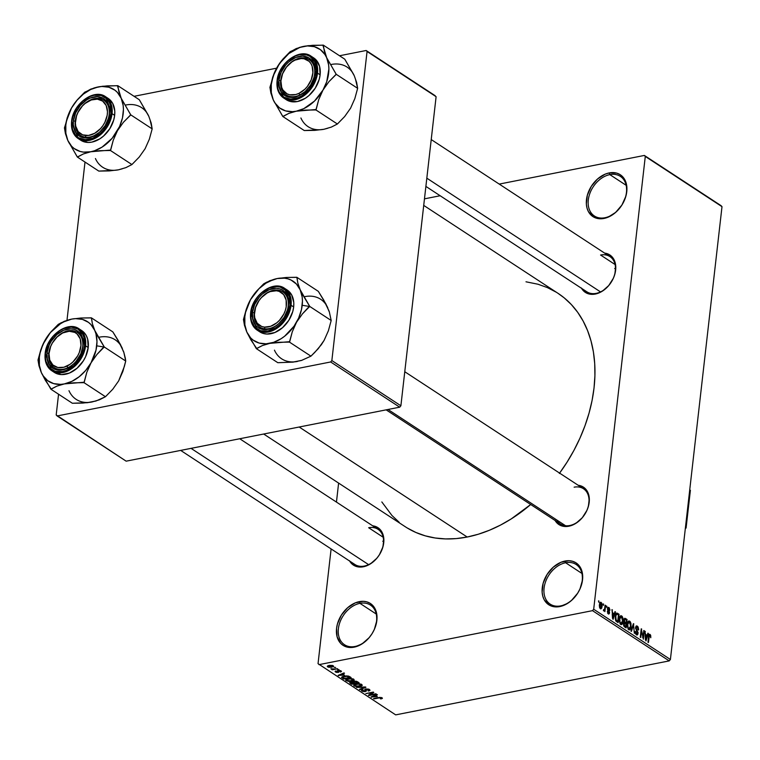 <?xml version="1.0" encoding="UTF-8"?>
<svg xmlns="http://www.w3.org/2000/svg" width="760" height="760" viewBox="0 0 760 760"><rect width="100%" height="100%" fill="white"/><g stroke="black" fill="none" stroke-linecap="round" stroke-linejoin="round"><path stroke-width="1.14" d="M355.024 646.475A23.683 16.986 -56.8 0 0 376.561 621.148A23.683 16.986 -56.8 0 0 359.936 603.345L359.299 601.644A24.994 17.927 123.2 0 1 376.856 620.436A24.994 17.927 123.2 0 1 354.113 647.168L355.024 646.475A23.683 16.986 123.2 0 1 344.508 644.727A23.683 16.986 123.2 0 1 340.024 622.003A23.683 16.986 123.2 0 1 359.936 603.345A23.683 16.986 123.2 0 1 370.452 605.093A23.683 16.986 123.2 0 1 374.937 627.817A23.683 16.986 123.2 0 1 355.024 646.475L354.113 647.168L350.236 647.51L343.358 645.544L340.632 643.311L337.108 636.794L336.566 628.387L337.459 623.865L341.401 615.068L347.672 607.696L355.328 602.861L363.185 601.312L366.814 601.863L370.053 603.278L372.79 605.501L376.314 612.028L376.856 620.436L374.328 629.451L372.02 633.745L369.123 637.697L362.026 643.919L354.113 647.168A24.994 17.927 123.2 0 1 336.566 628.387A24.994 17.927 123.2 0 1 359.299 601.644L359.936 603.345L376.257 614.042L359.936 603.345A23.683 16.986 -56.8 0 0 338.39 628.681A23.683 16.986 -56.8 0 0 355.024 646.475M560.7 605.881A23.683 16.986 -56.8 0 0 582.245 580.554A23.683 16.986 -56.8 0 0 565.611 562.751L564.984 561.051A24.994 17.927 123.2 0 1 582.54 579.842A24.994 17.927 123.2 0 1 559.797 606.575L560.7 605.881A23.683 16.986 123.2 0 1 550.183 604.133A23.683 16.986 123.2 0 1 545.699 581.419A23.683 16.986 123.2 0 1 565.611 562.751A23.683 16.986 123.2 0 1 576.137 564.509A23.683 16.986 123.2 0 1 580.611 587.223A23.683 16.986 123.2 0 1 560.7 605.881L559.797 606.575L555.921 606.917L549.043 604.95L544.198 599.764L542.792 596.201L542.127 592.154L543.144 583.271L547.086 574.475L553.356 567.102L561.003 562.267L568.869 560.718L572.498 561.269L575.738 562.685L578.474 564.908L581.998 571.434L582.54 579.842L580.013 588.857L577.704 593.161L571.425 600.533L567.701 603.326L559.797 606.575A24.994 17.927 123.2 0 1 542.25 587.793A24.994 17.927 123.2 0 1 564.984 561.051L565.611 562.751L581.942 573.448L565.611 562.751A23.683 16.986 -56.8 0 0 544.075 588.088A23.683 16.986 -56.8 0 0 560.7 605.881M604.922 217.749A23.683 16.986 -56.8 0 0 626.468 192.413A23.683 16.986 -56.8 0 0 609.833 174.619L609.207 172.919A24.994 17.927 123.2 0 1 626.762 191.71A24.994 17.927 123.2 0 1 604.019 218.443L604.922 217.749A23.683 16.986 123.2 0 1 594.406 216.001A23.683 16.986 123.2 0 1 589.922 193.277A23.683 16.986 123.2 0 1 609.833 174.619A23.683 16.986 123.2 0 1 620.359 176.368A23.683 16.986 123.2 0 1 624.834 199.091A23.683 16.986 123.2 0 1 604.922 217.749L604.019 218.443L600.144 218.785L593.265 216.818L588.42 211.631L587.014 208.069L586.35 204.022L587.366 195.139L591.308 186.343L597.578 178.961L605.226 174.135L609.207 172.919L616.721 173.128L619.961 174.543L622.697 176.776L626.221 183.302L626.762 191.71L625.869 196.222L621.927 205.019L615.647 212.401L608 217.227L604.019 218.443A24.994 17.927 123.2 0 1 586.473 199.661A24.994 17.927 123.2 0 1 609.207 172.919L609.833 174.619L626.164 185.307L609.833 174.619A23.683 16.986 -56.8 0 0 588.297 199.946A23.683 16.986 -56.8 0 0 604.922 217.749M556.709 519.944A21.052 15.095 -56.8 0 0 569.753 525.521L568.85 526.214L572.413 525.131L575.928 523.308L582.274 517.74L586.938 510.359L588.392 506.331L589.304 498.389L587.442 491.578L583.11 486.942L578.17 485.269A22.363 16.046 123.2 0 1 588.725 505.039A22.363 16.046 123.2 0 1 568.85 526.214L569.753 525.521A21.052 15.095 -56.8 0 0 588.905 503.006A21.052 15.095 -56.8 0 0 574.123 487.189A21.052 15.095 123.2 0 1 583.471 488.737A21.052 15.095 123.2 0 1 587.452 508.934A21.052 15.095 123.2 0 1 569.753 525.521A21.052 15.095 123.2 0 1 560.405 523.963L386.137 409.858M364.287 566.067L363.385 566.77L366.938 565.678L370.452 563.853L376.808 558.286L379.401 554.762L382.926 546.886L383.828 538.944L381.976 532.133L377.644 527.497L372.695 525.815A22.363 16.046 123.2 0 1 383.258 545.585A22.363 16.046 123.2 0 1 363.385 566.77L364.287 566.067A21.052 15.095 -56.8 0 0 383.43 543.552A21.052 15.095 -56.8 0 0 368.657 527.734A21.052 15.095 123.2 0 1 378.005 529.292A21.052 15.095 123.2 0 1 381.985 549.489A21.052 15.095 123.2 0 1 364.287 566.067A21.052 15.095 123.2 0 1 354.939 564.519L180.671 450.404M596.211 293.36L595.298 294.053L598.861 292.97L602.376 291.147L608.722 285.57L613.386 278.198L614.85 274.17L615.752 266.228L613.899 259.416L609.567 254.78L604.618 253.108A22.363 16.046 123.2 0 1 615.172 272.878A22.363 16.046 123.2 0 1 595.298 294.053L596.211 293.36A21.052 15.095 -56.8 0 0 615.353 270.845A21.052 15.095 -56.8 0 0 600.571 255.027A21.052 15.095 123.2 0 1 609.919 256.576A21.052 15.095 123.2 0 1 613.909 276.773A21.052 15.095 123.2 0 1 596.211 293.36A21.052 15.095 123.2 0 1 586.853 291.802L425.885 186.399M615.087 264.527L600.571 255.027L615.087 264.527M383.163 537.234L368.657 527.734L383.163 537.234M263.682 434.026L405.26 526.727A139.469 100.016 -56.8 0 0 467.191 537.025L299.183 427.015L467.191 537.025A139.469 100.016 -56.8 0 0 530.689 504.507L511.3 518.871L500.441 525.122L489.392 530.261L478.277 534.242L467.191 537.025L456.247 538.593L445.55 538.916L435.195 537.994L425.286 535.847L415.929 532.484L407.198 527.953M318.041 663.66L331.113 548.919L318.041 663.66L395.675 714.875L669.208 660.896L592.496 610.66L318.962 664.649L592.496 610.66L593.693 609.254L645.288 156.436L722 206.663L670.406 659.49L593.693 609.254L645.288 156.436L644.366 155.439L499.215 184.091L644.366 155.439L721.078 205.675L644.366 155.439L722 206.663L721.078 205.675L722 206.663L670.406 659.49L593.693 609.254L592.496 610.66L669.208 660.896L670.406 659.49L669.208 660.896L395.675 714.875L318.041 663.66M336.452 502.084L338.608 483.084L336.452 502.084M601.103 602.404L599.383 604.741L600.39 608.722L602.11 606.452L601.559 606.565L602.11 606.452L600.932 602.309L599.878 602.803L599.336 605.274L599.573 607.506L600.732 608.874L601.758 608.038L602.177 605.359L601.711 603.126L601.103 602.404L599.991 602.623L600.514 602.253M605.102 605.14L604.514 609.491L603.63 609.558L603.383 610.337L603.934 611.021L604.523 610.27L604.894 611.562L605.596 605.464L605.102 605.14L604.514 609.491L603.63 609.558L603.383 610.337L603.811 610.964L604.523 610.27L604.894 611.562L605.596 605.464L605.102 605.14M608.95 607.544L607.544 608.741L609.045 612.655L607.611 613.13L608.332 612.987L607.316 611.392L608.247 613.871L609.548 612.855L608.95 612.968L609.548 612.855L608.551 610.194L607.734 610.356L608.551 610.194L607.544 609.653L608.114 609.539L607.515 609.007L608.817 608.389L609.909 610.28L608.95 607.544L608.01 607.534L607.515 609.102L609.017 612.826L608.209 612.892L607.316 611.392L608.475 613.994L609.396 613.491L609.539 612.085L608.076 608.712L608.817 608.389L609.415 610.071L609.919 609.881L609.188 607.725L607.819 607.762L608.95 607.544L608.313 607.364M617.623 613.339L616.692 613.073L615.97 613.767L615.211 618.25L615.818 620.872L618.098 622.658L619.048 614.279L617.623 613.339L616.037 613.653L617.623 613.339L616.711 613.073L615.286 616.369L615.97 621.1L618.098 622.658L619.048 614.279L617.623 613.339M625.556 618.535L623.789 620.027L624.226 622.516L623.494 623.931L624.596 626.914L626.116 627.912L627.076 619.524L625.832 619.77L627.076 619.524L624.777 618.25L623.789 620.027L624.226 622.516L623.533 623.684L623.684 625.717L626.116 627.912L627.076 619.524L625.556 618.535L624.112 618.82L625.556 618.535L624.701 618.26M633.394 623.665L630.904 631.047L631.417 631.38L633.555 624.825L634.362 633.308L633.394 623.665L630.904 631.047L631.417 631.38L633.555 624.825L634.362 633.308L633.394 623.665M643.806 630.486L643.045 637.193L641.231 628.795L640.271 637.184L640.765 637.497L641.525 630.781L643.34 639.188L644.299 630.809L643.806 630.486L643.045 637.193L641.231 628.795L640.271 637.184L640.765 637.497L641.525 630.781L643.34 639.188L644.299 630.809L643.806 630.486M650.019 634.438L649.068 634.619L650.019 634.438L648.593 636.51L647.947 642.209L648.432 642.523L649.087 636.766L648.556 636.87L649.287 635.692L648.698 635.806L649.885 635.398L650.778 637.744L650.436 634.856L649.562 634.286L648.973 634.79L647.947 642.209L648.432 642.523L649.392 635.483L650.123 635.673L650.778 637.744L650.712 635.531L650.114 635.645L650.712 635.531L649.477 634.296M647.9 633.165L647.197 635.389L645.506 634.286L644.86 631.17L645.971 640.917L648.413 633.498L647.9 633.165L647.197 635.389L645.506 634.286L644.86 631.17L645.971 640.917L648.413 633.498L647.9 633.165M637.327 626.126L635.521 627.561L637.592 633.051L635.692 633.954L636.528 633.792L635.75 631.522L635.227 631.626L635.75 631.522L636.433 634.781L638.086 633.394L637.488 633.507L638.086 633.394L637.051 630.239L636.3 630.392L637.051 630.239L636.015 627.864L635.493 627.959L637.165 627.076L638.619 630.011L637.327 626.126L636.139 626.069L635.493 628.188L637.545 632.092L637.478 633.555L636.329 633.64L635.75 631.522L635.227 631.56L635.616 633.811L636.718 634.933L637.735 634.543L638.096 632.519L636.139 628.938L636.101 627.447L637.288 627.161L638.115 629.803L638.656 629.461L638.106 626.971L637.327 626.126L635.864 626.411L637.327 626.126L636.49 625.889M628.681 629.707C630.106 630.04 630.904 628.976 631.066 626.534L630.524 626.639L631.066 626.534L630.914 623.342L630.268 621.718L628.814 620.92L627.808 622.022L627.266 626.563L628.805 629.783L630.031 629.584L630.828 627.95L631 623.741L629.66 621.11L628.121 621.471L627.294 624.169L628.681 629.707L629.451 629.907M620.663 624.454C622.088 624.786 622.886 623.722 623.048 621.281L622.506 621.385L623.048 621.281L622.896 618.089L622.25 616.464L620.797 615.676L619.789 616.769L619.248 621.309L620.778 624.53L622.003 624.34L622.801 622.706L622.953 618.355L621.642 615.856L620.103 616.217L619.276 618.915L620.663 624.454L621.433 624.653M614.982 611.61L614.279 613.842L612.588 612.731L611.942 609.615L613.054 619.362L615.495 611.942L614.982 611.61L614.279 613.842L612.588 612.731L611.942 609.615L613.054 619.362L615.495 611.942L614.982 611.61M606.499 606.053L606.85 607.572L606.499 606.053M603.155 603.867L603.506 605.378L603.155 603.867M598.547 600.846L598.899 602.366L598.547 600.846M334.134 667.356L335.683 667.47L334.134 667.356M334.352 668.981L337.639 668.743L332.243 669.807L331.749 669.494L332.614 669.322L330.894 668.857L334.352 668.981L330.904 668.771L332.614 669.322L331.749 669.494L332.243 669.807L337.639 668.743L334.352 668.981M337.488 669.55L339.036 669.655L337.488 669.55M338.152 670.491L340.49 670.624L341.487 671.441L340.537 672.039L339.948 671.736L340.271 671.042L338.779 670.776L338.684 672.267L336.366 672.4L335.226 671.279L335.92 670.985L336.262 671.869L337.554 672.153L337.288 670.899L338.152 670.491L337.554 672.153L336.262 671.869L335.92 670.985L335.512 672.03L338.152 672.448L338.779 670.776L340.271 671.042L339.948 671.736L340.537 672.039L341.078 670.918L338.152 670.491M344.394 675.061L338.124 675.383L343.985 672.904L344.498 673.236L342.703 673.949L344.394 675.061L342.703 673.949L344.498 673.236L343.985 672.904L338.124 675.383L344.394 675.061M353.78 679.231L354.226 680.114L353.162 680.865L348.631 681.425L345.791 680.409L346.474 679.221L350.398 678.509L353.78 679.231L351.243 678.538L348.089 678.746C345.952 679.098 345.306 679.763 346.161 680.732L351.947 681.197L354.017 680.38L353.78 679.231L354.017 680.38M361.798 684.484L362.244 685.368L361.18 686.119L356.649 686.669L353.97 685.824L353.733 685.083L354.492 684.475L358.834 683.762L361.798 684.484L359.262 683.791L356.117 684C353.97 684.351 353.324 685.007 354.179 685.986L359.974 686.451L362.035 685.625L361.798 684.484L362.035 685.625M381.263 697.965L380.304 698.658L380.893 698.953L382.394 698.411L382.147 697.813L382.394 698.411L380.893 698.953L380.304 698.658L381.397 698.088L380.323 697.727L373.53 698.573L379.876 697.385L382.147 697.813L378.565 697.575L374.015 698.886L380.171 697.727L381.425 698.183L381.501 697.519M377.312 696.606L371.041 696.939L376.903 694.459L377.416 694.792L375.62 695.505L377.312 696.606L375.62 695.505L377.416 694.792L376.903 694.459L371.041 696.939L377.312 696.606M369.92 694.944L376.342 694.089L368.923 695.552L368.401 695.21L372.295 692.692L365.854 693.547L373.274 692.084L373.796 692.426L369.92 694.944L373.796 692.426L373.274 692.084L365.854 693.547L372.295 692.692L368.401 695.21L368.923 695.552L375.858 693.766L369.92 694.944L370.006 694.174L369.92 694.944M368.543 689.643L367.983 690.745L368.562 691.049L369.455 689.5L365.778 688.921L368.714 689.13L369.92 690.431L368.562 691.049L367.983 690.745L368.894 690.298L368.657 689.719L366.139 689.272L365.693 689.7L366.358 691.068L364.486 691.667L362.244 691.239L361.484 690.213L362.672 689.653L363.261 689.957L362.434 690.403L362.872 690.935L365.256 691.144L364.733 689.491L365.778 688.921L364.752 689.757L365.493 690.992L362.776 690.878L363.261 689.957L362.672 689.653L361.931 691.058L365.351 691.562L366.282 689.244L368.933 690.184L369.037 689.263M356.488 687.41L365.921 687.268L359.945 689.672L359.442 689.348L364.838 687.297L356.488 687.41L364.838 687.297L359.442 689.348L359.945 689.672L365.921 687.268L365.446 686.954L356.488 687.41M353.941 681.274L356.668 681.359L359.119 682.812L351.699 684.275L349.695 682.537L353.941 681.274L352.792 682.072L350.702 682.033L350.18 683.278L351.699 684.275L359.119 682.812L357.608 681.825L353.941 681.274M344.071 676.153L348.108 676.001L351.101 677.559L343.681 679.022L341.601 677.331L344.071 676.153L341.677 677.597L343.681 679.022L351.101 677.559L349.666 676.619L344.071 676.153M329.023 665.456L332.31 665.408L333.602 666.368L331.559 667.27L328.558 667.251L327.275 666.415L328.159 665.674L329.023 665.456L327.645 666.881L331.806 667.223L333.241 665.779L329.023 665.456M440.154 195.748L424.469 198.844L440.154 195.748M367.061 51.49L436.107 96.701L400.89 405.773L331.854 360.563L367.061 51.49L366.139 50.502L339.54 55.755L366.139 50.502L435.185 95.712L366.139 50.502L367.061 51.49L331.854 360.563L330.657 361.969L57.123 415.957L126.16 461.168L399.693 407.18L330.657 361.969L331.854 360.563L400.89 405.773L436.107 96.701L367.061 51.49M56.192 414.969L58.558 394.231L56.192 414.969L57.123 415.957L330.657 361.969L399.693 407.18L400.89 405.773L399.693 407.18L126.16 461.168L56.192 414.969M66.984 320.312L85.006 162.06L66.984 320.312M276.592 68.181L134.064 96.311L276.592 68.181M559.607 473.119A139.469 100.016 -56.8 0 0 558.068 293.36L423.719 205.399M581.552 288.334A22.363 16.046 123.2 0 0 595.298 294.053L591.831 294.358L585.684 292.6L581.343 287.964M349.638 561.042A22.363 16.046 123.2 0 0 363.385 566.77L356.659 566.58L351.32 563.322L349.429 560.671M555.104 520.495A22.363 16.046 123.2 0 0 568.85 526.214L565.383 526.519L559.227 524.761L554.895 520.125M525.986 281.798L538.033 284.24L547.399 287.603L556.13 292.144M557.992 293.322L564.139 297.815L571.358 304.57L577.714 312.341L583.139 321.052L587.594 330.628L591.024 340.964L593.408 351.956L594.709 363.517L594.918 375.526L594.044 387.866L592.087 400.416L589.067 413.07L585.01 425.685L579.956 438.149L573.952 450.347L567.064 462.156L559.36 473.461M399.18 522.272L391.97 515.517L381.834 501.951M382.394 698.411L382.147 697.813M371.621 696.692L371.555 697.281L371.621 696.692M375.677 694.972L375.62 695.505L375.677 694.972M376.276 696.673L372.029 696.929L374.974 695.276L376.276 696.673L376.352 695.989L376.276 696.673L374.917 695.78L372.029 696.929L376.276 696.673M369.008 694.82L368.923 695.552L369.008 694.82M370.006 690.222L369.455 689.5M366.405 690.935L366.282 689.244M365.408 691.068L365.351 691.562L365.408 691.068M362.064 689.833L361.931 691.058L362.064 689.833M361.427 690.384L361.931 691.058M362.776 690.878L363.261 689.957M365.218 690.394L365.37 689.025L365.493 690.992M365.512 690.84L365.721 688.94M360.002 689.13L359.945 689.672L360.002 689.13M354.341 684.551L354.179 685.986L354.341 684.551M353.685 685.244L354.179 685.986M355.043 685.805L355.11 684.788L354.873 685.672L356.639 686.308L361.285 685.254L360.933 684.656L359.49 686.128L355.043 685.805L355.176 684.228L355.11 684.788L356.63 683.905L360.933 684.656L360.99 684.105L361.294 685.197L361.399 684.266M351.776 683.591L351.699 684.275L351.776 683.591M350.312 682.138L350.18 683.278L350.312 682.138M349.657 682.66L350.18 683.278M351.224 683.231L352.079 683.781L354.293 683.344L352.079 683.781L351.224 683.231L351.358 681.957L352.792 682.423L352.877 681.692L353.381 682.746L353.533 681.378L353.381 682.746L354.293 683.344L354.369 682.66L354.293 683.344L351.31 682.328L350.664 682.708L351.224 683.231L351.31 682.328M354.198 682.547L355.158 683.173L357.76 682.66L355.158 683.173L354.198 682.547L354.483 681.197L356.174 681.245L356.725 681.986L356.791 681.406L357.76 682.66L357.846 681.976L357.76 682.66L354.625 681.558L353.704 681.986L354.198 682.547L354.435 681.596M346.322 679.297L346.161 680.732L346.322 679.297M345.667 679.981L346.161 680.732M347.026 680.561L347.092 679.535L346.93 680.494L349.239 681.093L353.276 679.886L352.916 679.402L351.471 680.875L347.026 680.561L347.149 678.975L347.092 679.535L348.602 678.651L352.916 679.402L352.972 678.851L353.276 679.943L353.381 679.012M343.757 678.338L343.681 679.022L343.757 678.338M342.484 676.59L342.313 678.129L342.484 676.59M341.734 677.056L341.677 677.597L341.734 677.056M342.646 677.483L344.062 678.538L349.742 677.407L348.935 676.239L348.868 676.837L346.598 675.887L344.594 676.058L342.646 677.483L346.56 676.248L349.742 677.407L349.819 676.723L349.742 677.407L344.062 678.538L342.646 677.483L342.722 676.505M342.674 677.226L342.76 676.486M338.703 675.136L338.637 675.725L338.703 675.136M342.76 673.417L342.703 673.949L342.76 673.417M343.358 675.117L339.112 675.374L342.057 673.721L343.358 675.117L343.434 674.433L343.358 675.117L342 674.234L339.112 675.374L343.358 675.117M341.487 671.441L341.078 670.918M340.689 670.7L340.537 672.039L340.689 670.7M340.271 671.042L339.948 671.736M338.476 670.434L338.409 670.975M338.152 672.448L338.409 670.957M335.616 671.08L335.512 672.03L335.616 671.08M335.103 671.479L335.512 672.03M336.262 671.869L336.499 671.289M338 670.519L337.839 671.963L338 670.519M337.697 670.605L337.592 671.536L337.697 670.605M337.278 670.938L337.592 671.536M333.611 666.32L333.241 665.779M327.769 665.827L327.645 666.881L327.769 665.827M327.275 666.349L327.645 666.881M328.434 666.739L331.312 666.9L328.329 666.663L329.612 665.351L332.51 665.456L332.68 666.254L331.312 666.9L332.538 666.482L332.756 665.542M360.933 684.656L358.178 684.123L355.11 684.788M352.916 679.402L350.16 678.87L347.092 679.535M332.452 665.922L330.248 665.656L328.206 666.406L328.291 665.627M649.287 635.692L649.885 635.398M647.748 633.631L648.413 633.498L647.748 633.631M644.879 631.598L645.364 631.503L644.879 631.598M645.952 635.635L647.197 635.389L645.952 635.635M646.922 636.262L645.42 639.92L645.126 635.464L646.922 636.262L645.781 639.844L645.553 635.379L646.922 636.262M643.758 630.914L644.299 630.809L643.758 630.914M640.994 630.885L641.525 630.781L640.994 630.885M641.174 629.251L641.753 629.137L641.174 629.251M642.57 637.288L643.045 637.193L642.57 637.288M636.586 626.905L637.165 627.076M636.433 634.781L637.174 634.989M635.835 634.192L636.528 633.792M633.251 624.102L633.869 623.979L633.251 624.102M632.966 624.938L633.555 624.825L632.966 624.938M632.567 626.126L633.184 626.003L632.567 626.126M629.66 621.11L628.121 621.471M630.582 626.202L628.786 628.729L627.95 628.89L628.786 628.729L627.275 626.639L627.779 624.511L627.247 624.615L629.556 622.088L630.582 626.202L629.679 628.748L628.111 627.836L627.779 624.511L628.852 621.984L630.287 623.086L630.582 626.202M629.394 628.871L628.786 628.729M627.741 622.193L629.556 622.088M626.021 624.112L625.736 626.611L624.511 626.857L625.736 626.611L623.922 626.25L624.891 626.059L623.998 624.112L623.475 624.216L624.587 623.247L626.021 624.112L625.736 626.611L624.102 625.223L624.359 623.295L623.58 623.447L626.021 624.112M626.468 620.188L626.135 623.124L623.922 622.744L625.176 622.497L624.283 620.341L623.76 620.445L624.919 619.286L626.468 620.188L626.135 623.124L624.435 621.68L624.786 619.305L623.884 619.486L625.053 619.305L626.468 620.188M621.642 615.856L620.103 616.217M622.563 620.948L620.768 623.475L619.932 623.637L620.768 623.475L619.257 621.385L619.761 619.257L619.229 619.362L621.538 616.835L622.563 620.948L621.651 623.494L620.093 622.582L619.789 618.982L620.834 616.731L622.26 617.832L622.563 620.948M620.084 623.875L620.768 623.475M619.713 616.939L621.538 616.835M617.813 614.517L619.048 614.279L617.813 614.517M618.45 614.935L617.718 621.357L616.493 621.604L617.718 621.357L615.553 620.293L616.179 620.169L615.781 616.702L615.248 616.806L616.208 614.774L615.543 614.906L617.576 614.356L618.45 614.935L617.718 621.357L615.989 619.789L615.809 616.436L616.208 614.774L617.576 614.356L618.45 614.935M614.831 612.075L615.495 611.942L614.831 612.075M611.961 610.042L612.446 609.947L611.961 610.042M613.044 614.08L614.279 613.842L613.044 614.08M614.004 614.707L612.503 618.364L612.218 613.909L614.004 614.707L612.864 618.298L612.645 613.823L614.004 614.707M608.047 608.903L608.817 608.389M608.247 613.871L608.855 614.042M609.045 612.655L608.332 612.987M606.452 606.48L606.983 606.375L606.452 606.48M605.055 605.568L605.596 605.464L605.055 605.568M603.45 610.48L604.523 610.27L603.45 610.48M603.811 610.964L604.523 610.27M604.514 609.491L603.962 609.9M603.098 604.285L603.639 604.181L603.098 604.285M600.39 608.722L600.98 608.874M601.616 606.138L599.783 608L600.495 607.857L599.878 604.998L599.346 605.102L600.998 603.269L601.568 606.499L600.846 607.933L599.953 606.955L600.637 603.202L601.54 604.181L601.616 606.138M599.63 603.402L600.998 603.269M598.5 601.274L599.032 601.169L598.5 601.274M616.208 614.774L617.576 614.356M599.849 608.133L600.495 607.857M147.126 113.202L139.308 99.74L117.828 85.671L139.308 99.74L148.808 116.318L151.183 123.053L152.171 128.877L149.359 139.175L145.112 148.722A35.596 25.526 -56.8 0 0 145.122 148.722L139.194 157.101L131.917 164.559L110.438 150.489L113.259 140.191L117.496 130.644L123.414 122.275L130.691 114.817L121.191 98.23L118.816 91.495L117.828 85.671L102.619 86.251L94.202 87.913L84.702 92.207L77.472 99.617L71.506 108.034L69.179 112.679L64.448 127.889L65.436 133.674L67.82 140.448A35.596 25.526 123.2 0 1 65.816 125.001L64.647 127.851A40.859 29.308 -56.8 0 0 64.609 128.24L65.436 133.674L67.82 140.448L77.32 157.025L98.8 171.095L77.32 157.025L83.362 153.947L90.811 151.753L99.987 150.67L110.438 150.489L131.917 164.559L125.875 167.637L118.427 169.832L109.26 170.914L98.8 171.095L114.712 170.297M109.164 114.484A21.052 15.095 -56.8 0 0 94.382 98.667A21.052 15.095 -56.8 0 0 75.24 121.182L73.416 120.887A22.363 16.046 123.2 0 1 93.755 96.966A22.363 16.046 123.2 0 1 109.459 113.772L109.164 114.484A21.052 15.095 123.2 0 1 98.087 133.294A21.052 15.095 123.2 0 1 80.674 135.441A21.052 15.095 123.2 0 1 75.24 121.182A21.052 15.095 123.2 0 1 86.317 102.372A21.052 15.095 123.2 0 1 103.73 100.225A21.052 15.095 123.2 0 1 109.164 114.484L108.661 117.819L105.136 125.685L99.522 132.287L92.672 136.61L85.642 137.997L79.496 136.239L75.164 131.603L73.302 124.792L73.416 120.887L75.668 112.822L80.332 105.45L86.678 99.873L90.193 98.049L97.223 96.662L103.379 98.42L107.711 103.056L108.974 106.248L109.459 113.772A22.363 16.046 123.2 0 1 89.12 137.693A22.363 16.046 123.2 0 1 73.416 120.887L75.24 121.182A21.052 15.095 -56.8 0 0 90.022 137A21.052 15.095 -56.8 0 0 109.164 114.484M71.754 121.609L78.204 138.548L89.832 140.286L102.182 133.19L112.043 113.658L110.941 113.477C110.988 119.776 103.398 136.22 88.92 139.375C74.518 141.92 70.404 127.784 71.924 121.182L72.447 129.323L75.867 135.641L78.508 137.798L85.168 139.697L92.777 138.196L100.187 133.523L103.455 130.197L108.499 122.208L110.941 113.477L110.418 105.336L109.05 101.887L107.008 99.019L101.222 95.494L93.945 95.285L90.088 96.463L82.688 101.146L76.608 108.29L72.789 116.812L71.924 121.182C71.877 114.893 79.477 98.439 93.945 95.285C108.347 92.739 112.461 106.875 110.941 113.477L112.043 113.658A24.994 17.927 123.2 0 1 98.885 135.993A24.994 17.927 123.2 0 1 78.204 138.548A24.994 17.927 123.2 0 1 71.754 121.609M81.159 140.476L88.027 142.443L91.912 142.101L99.816 138.852L103.54 136.059L109.811 128.677L113.753 119.88L114.646 115.368A24.994 17.927 -56.8 0 0 108.195 98.429L105.593 96.719A24.994 17.927 123.2 0 1 112.043 113.658L105.593 96.719C94.126 88.188 72.865 103.93 71.602 121.391C70.87 129.171 73.074 134.891 78.204 138.548L80.807 140.258A24.994 17.927 -56.8 0 0 101.498 137.702A24.994 17.927 -56.8 0 0 114.646 115.368L112.043 113.658L114.646 115.368L114.769 110.998L112.698 103.388L107.853 98.211M150.034 119.795L152.171 128.877L130.691 114.817L152.171 128.877L149.359 139.175L145.112 148.732A35.596 25.526 -56.8 0 0 145.112 148.722L139.194 157.101L131.917 164.559L125.875 167.637L118.427 169.832L122.208 168.815M90.811 151.753L83.514 152.114L80.113 151.449L74.109 148.504L71.611 146.262L67.82 140.448L65.844 133.2L65.816 125.001L66.547 120.726L71.506 108.034L76.836 100.424L83.362 94.107L90.649 89.499L98.192 86.934L101.906 86.469L108.889 87.229L114.893 90.184L117.401 92.425L121.191 98.23L123.168 105.488L123.424 109.497L122.464 117.962L119.596 126.511L112.176 138.254L102.068 147.117L94.591 150.736L90.811 151.753A35.596 25.526 123.2 0 1 67.82 140.448L77.168 156.684A40.859 29.308 -56.8 0 0 77.719 156.95L83.362 153.947L90.811 151.753L110.684 150.062A40.859 29.308 123.2 0 1 110.048 150.566A40.859 29.308 -56.8 0 0 110.684 150.062L113.259 140.191L117.496 130.644L123.414 122.275L130.454 115.245A40.859 29.308 -56.8 0 0 130.54 114.465L121.191 98.23A35.596 25.526 123.2 0 1 117.496 130.644A35.596 25.526 123.2 0 1 90.811 151.753M130.691 114.817L130.54 114.465A40.859 29.308 123.2 0 1 130.454 115.245L130.691 114.817M117.98 86.022A40.859 29.308 -56.8 0 0 117.429 85.747L107.35 85.852L98.192 86.934A35.596 25.526 123.2 0 1 121.191 98.23L117.429 85.747A40.859 29.308 123.2 0 1 117.98 86.022M85.101 92.131A40.859 29.308 -56.8 0 0 84.464 92.635L77.472 99.617L71.506 108.034A35.596 25.526 123.2 0 1 98.192 86.934L90.734 89.129L84.464 92.635A40.859 29.308 123.2 0 1 85.101 92.131M64.695 127.461A40.859 29.308 -56.8 0 0 64.647 127.851L65.816 125.001A35.596 25.526 123.2 0 1 71.506 108.034L67.288 117.524L64.609 128.24A40.859 29.308 123.2 0 1 64.647 127.851A40.859 29.308 123.2 0 1 64.695 127.461M77.168 156.684L77.719 156.95A40.859 29.308 123.2 0 1 77.168 156.684M148.808 116.318A35.596 25.526 -56.8 0 0 125.818 105.013M95.437 158.536A35.596 25.526 -56.8 0 0 118.427 169.832M85.842 137.227L85.471 135.518A19.731 14.155 123.2 0 1 76.551 115.871A19.731 14.155 123.2 0 1 97.403 99.151L98.562 98.439A21.052 15.095 -56.8 0 0 76.323 116.27A21.052 15.095 -56.8 0 0 85.842 137.227A21.052 15.095 123.2 0 1 80.674 135.441A21.052 15.095 123.2 0 1 77.719 112.841A21.052 15.095 123.2 0 1 98.562 98.439A21.052 15.095 123.2 0 1 103.73 100.225A21.052 15.095 123.2 0 1 106.685 122.825A21.052 15.095 123.2 0 1 85.842 137.227A21.052 15.095 -56.8 0 0 108.081 119.396A21.052 15.095 -56.8 0 0 98.562 98.439L97.403 99.151L102.638 101.089L106.181 105.507L107.473 111.72L107.198 115.216L104.87 122.312L102.904 125.637L100.501 128.649L94.743 133.266L88.493 135.451L82.678 134.881L78.204 131.641L75.743 126.217L75.401 122.939L76.551 115.871L78.004 112.347L82.374 106.01L85.129 103.436L91.247 99.978L97.403 99.151A19.731 14.155 123.2 0 1 106.314 118.797A19.731 14.155 123.2 0 1 85.471 135.518L85.842 137.227M67.887 367.716L66.984 366.101A19.731 14.155 123.2 0 1 49.077 357.029A19.731 14.155 123.2 0 1 62.985 332.88L63.612 332.281A21.052 15.095 -56.8 0 0 48.782 358.036A21.052 15.095 -56.8 0 0 67.887 367.716A21.052 15.095 123.2 0 1 54.216 367.612A21.052 15.095 123.2 0 1 49.447 349.866A21.052 15.095 123.2 0 1 63.612 332.281A21.052 15.095 123.2 0 1 77.282 332.386A21.052 15.095 123.2 0 1 82.052 350.123A21.052 15.095 123.2 0 1 67.887 367.716A21.052 15.095 -56.8 0 0 82.716 341.952A21.052 15.095 -56.8 0 0 63.612 332.281L57.047 337.031L52.316 343.083L50.645 346.531L48.991 353.647L49.77 360.126L52.867 364.99L57.807 367.498L63.84 367.26L70.053 364.315L72.922 361.95L77.653 355.908L79.325 352.45L80.978 345.344L80.199 338.856L77.102 334.001L74.822 332.415L69.227 331.265L62.985 332.88A19.731 14.155 123.2 0 1 80.892 341.952A19.731 14.155 123.2 0 1 66.984 366.101L67.887 367.716M367.783 564.994A21.052 15.095 123.2 0 1 367.783 564.091M368.6 564.623L191.045 448.362L368.6 564.623M382.745 541.244A21.052 15.095 123.2 0 1 383.572 540.873M295.535 59.565L294.899 60.173A19.731 14.155 123.2 0 1 312.816 69.245A19.731 14.155 123.2 0 1 298.908 93.394L299.81 95A21.052 15.095 -56.8 0 0 314.64 69.245A21.052 15.095 -56.8 0 0 295.535 59.565A21.052 15.095 123.2 0 1 309.206 59.669A21.052 15.095 123.2 0 1 313.975 77.406A21.052 15.095 123.2 0 1 299.81 95A21.052 15.095 123.2 0 1 286.14 94.895A21.052 15.095 123.2 0 1 281.371 77.159A21.052 15.095 123.2 0 1 295.535 59.565A21.052 15.095 -56.8 0 0 280.706 85.329A21.052 15.095 -56.8 0 0 299.81 95L298.908 93.394L304.845 89.243L307.41 86.403L311.248 79.743L312.901 72.627L312.123 66.148L310.84 63.46L309.026 61.285L304.076 58.786L301.14 58.548L294.899 60.173L291.84 61.959L286.406 67.155L282.568 73.824L280.915 80.93L281.694 87.419L282.976 90.107L287.071 93.86L289.731 94.781L295.763 94.544L298.908 93.394A19.731 14.155 123.2 0 1 281 84.322A19.731 14.155 123.2 0 1 294.899 60.173L295.535 59.565M614.669 268.527A21.052 15.095 123.2 0 1 615.495 268.156M426.825 178.173L600.524 291.906L426.825 178.173M599.697 292.277A21.052 15.095 123.2 0 1 599.707 291.374M277.58 290.054L276.422 290.757A19.731 14.155 123.2 0 1 285.332 310.403A19.731 14.155 123.2 0 1 264.49 327.123L264.86 328.842A21.052 15.095 -56.8 0 0 287.099 311.001A21.052 15.095 -56.8 0 0 277.58 290.054A21.052 15.095 123.2 0 1 282.748 291.83A21.052 15.095 123.2 0 1 285.703 314.44A21.052 15.095 123.2 0 1 264.86 328.842A21.052 15.095 123.2 0 1 259.692 327.056A21.052 15.095 123.2 0 1 256.738 304.447A21.052 15.095 123.2 0 1 277.58 290.054A21.052 15.095 -56.8 0 0 255.341 307.885A21.052 15.095 -56.8 0 0 264.86 328.842L264.49 327.123L261.697 326.496L257.222 323.247L254.762 317.832L254.419 314.555L255.569 307.477L258.989 300.637L261.392 297.625L267.14 293.008L270.265 291.584L276.422 290.757L279.205 291.394L283.68 294.633L286.14 300.058L286.216 306.831L285.332 310.403L283.888 313.927L279.519 320.264L276.763 322.838L270.636 326.306L264.49 327.123A19.731 14.155 123.2 0 1 255.569 307.477A19.731 14.155 123.2 0 1 276.422 290.757L277.58 290.054M388.018 409.488L565.573 525.749L388.018 409.488M690.394 490.267L686.081 528.077L690.394 490.267M60.657 372.856L61.313 372.257M96.615 334.276L94.743 330.401A35.596 25.526 123.2 0 1 96.738 345.838L104.044 347.016A40.859 29.308 -56.8 0 0 104.091 346.626L94.743 330.401L92.368 323.655L91.371 317.832L112.85 331.901L118.256 340.575L123.757 352.013L125.723 361.038L104.243 346.978L96.615 334.276M48.792 353.343A21.052 15.095 -56.8 0 0 63.564 369.16A21.052 15.095 -56.8 0 0 82.716 346.645L83.011 345.933A22.363 16.046 123.2 0 1 62.662 369.863A22.363 16.046 123.2 0 1 46.959 353.048L48.792 353.343A21.052 15.095 123.2 0 1 59.859 334.533A21.052 15.095 123.2 0 1 77.282 332.386A21.052 15.095 123.2 0 1 82.716 346.645A21.052 15.095 123.2 0 1 71.639 365.455A21.052 15.095 123.2 0 1 54.216 367.612A21.052 15.095 123.2 0 1 48.792 353.343L46.959 353.048L49.219 344.983L51.291 341.135L56.895 334.533L63.745 330.21L70.775 328.823L74.024 329.317L76.931 330.581L81.263 335.226L82.526 338.418L83.011 345.933L80.75 353.998L76.085 361.38L73.064 364.448L69.739 366.947L62.662 369.863L55.945 369.673L53.038 368.401L48.706 363.764L47.443 360.572L46.959 353.048A22.363 16.046 123.2 0 1 67.307 329.127A22.363 16.046 123.2 0 1 83.011 345.933L82.716 346.645A21.052 15.095 -56.8 0 0 67.934 330.828A21.052 15.095 -56.8 0 0 48.792 353.343M54.701 372.637L61.579 374.604L69.436 373.055L77.083 368.22L83.362 360.838L85.671 356.544L88.198 347.529L85.585 345.819L79.135 328.88A24.994 17.927 123.2 0 1 85.585 345.819L88.198 347.529A24.994 17.927 -56.8 0 0 81.747 330.591L79.135 328.88C67.678 320.349 46.417 336.091 45.154 353.552L45.476 353.343C45.429 347.054 53.02 330.6 67.497 327.455C81.899 324.9 86.013 339.045 84.493 345.648L85.585 345.819A24.994 17.927 123.2 0 1 72.438 368.153A24.994 17.927 123.2 0 1 51.746 370.709A24.994 17.927 123.2 0 1 45.296 353.77L51.746 370.709L63.374 372.447L75.734 365.351L85.585 345.819L84.493 345.648L83.971 337.506L82.602 334.048L77.909 329.023L71.25 327.123L63.64 328.624L59.84 330.6L52.962 336.632L47.918 344.613L45.476 353.343L45.362 357.57L45.999 361.484L49.409 367.802L55.195 371.336L62.472 371.535L66.329 370.358L73.73 365.683L79.809 358.54L83.629 350.018L84.493 345.648C84.54 351.937 76.95 368.381 62.472 371.535C48.07 374.081 43.956 359.945 45.476 353.343L45.154 353.552C44.422 361.332 46.626 367.051 51.746 370.709L54.359 372.419A24.994 17.927 -56.8 0 0 75.04 369.863A24.994 17.927 -56.8 0 0 88.198 347.529L87.656 339.122L86.241 335.549L84.132 332.595L81.396 330.372M120.669 345.363L123.757 352.013L125.305 358.102L125.723 361.038L124.364 366.434L118.664 380.893L112.746 389.262L105.469 396.72L83.989 382.651L86.802 372.352L91.048 362.805L96.966 354.435L104.243 346.978L125.723 361.038L122.901 371.336L118.664 380.893L112.746 389.262L105.469 396.72L99.427 399.798L91.979 401.992L82.802 403.075L72.352 403.256L50.872 389.187L56.905 386.108L64.362 383.914L73.53 382.831L83.989 382.651L105.469 396.72L95.95 401.023L88.264 402.458M123.585 351.956L120.488 344.603L112.85 331.901L91.371 317.832L80.902 318.012L71.744 319.095L61.265 322.715L58.254 324.368L51.015 331.778L45.058 340.204L40.84 349.685L38 360.05L38.988 365.835L41.363 372.609L50.872 389.187L72.352 403.256L87.533 402.686L95.751 400.976M71.744 319.095L75.459 318.63L82.441 319.39L88.445 322.344L90.944 324.587L94.743 330.401L95.969 333.868L96.976 341.658L96.007 350.123L91.048 362.805L85.728 370.415L79.192 376.741L71.905 381.339L64.362 383.914L60.648 384.38L53.666 383.61L47.661 380.665L43.044 375.725L41.363 372.609L39.387 365.36L39.368 357.162L40.099 352.887L42.968 344.327L50.378 332.585L60.486 323.722L64.191 321.66L71.744 319.095A35.596 25.526 123.2 0 1 94.743 330.401L92.368 323.655L91.532 318.183A40.859 29.308 -56.8 0 0 90.981 317.908L80.902 318.012L71.744 319.095L64.287 321.29L58.007 324.795A40.859 29.308 123.2 0 1 58.653 324.292A40.859 29.308 -56.8 0 0 58.007 324.795L51.015 331.778L45.058 340.204L40.84 349.685L38.247 359.623A40.859 29.308 -56.8 0 0 38.152 360.401L38.988 365.835L41.363 372.609A35.596 25.526 123.2 0 1 45.058 340.204A35.596 25.526 123.2 0 1 71.744 319.095M38 360.05L38.152 360.401A40.859 29.308 123.2 0 1 38.247 359.623L38 360.05M50.711 388.844A40.859 29.308 -56.8 0 0 51.262 389.11L56.905 386.108L64.362 383.914A35.596 25.526 123.2 0 1 41.363 372.609L45.438 380.456L51.262 389.11A40.859 29.308 123.2 0 1 50.711 388.844M83.59 382.736A40.859 29.308 -56.8 0 0 84.227 382.223L86.802 372.352L91.048 362.805A35.596 25.526 123.2 0 1 64.362 383.914L84.227 382.223A40.859 29.308 123.2 0 1 83.59 382.736M103.996 347.405A40.859 29.308 -56.8 0 0 104.044 347.016L96.738 345.838A35.596 25.526 123.2 0 1 91.048 362.805L96.966 354.435L104.091 346.626A40.859 29.308 123.2 0 1 104.044 347.016A40.859 29.308 123.2 0 1 103.996 347.405M91.532 318.183L90.981 317.908A40.859 29.308 123.2 0 1 91.532 318.183M68.98 390.697A35.596 25.526 -56.8 0 0 91.979 401.992M122.36 348.479A35.596 25.526 -56.8 0 0 99.361 337.174M352.592 72.656L344.774 59.185L323.294 45.125L344.774 59.185L354.274 75.763L356.649 82.507L357.647 88.331L354.825 98.629L350.588 108.177A35.596 25.526 -56.8 0 0 350.588 108.167L344.669 116.546L337.392 124.003L315.913 109.944L318.725 99.645L322.971 90.088L328.89 81.719L336.167 74.261L326.658 57.684L324.292 50.949L323.294 45.125L308.085 45.695L299.668 47.358L290.177 51.661L282.938 59.062L276.982 67.488L274.645 72.133L269.923 87.334L270.902 93.119L273.286 99.902A35.596 25.526 123.2 0 1 271.291 84.455L270.113 87.295A40.859 29.308 -56.8 0 0 270.076 87.685L270.902 93.119L273.286 99.902L282.786 116.479L304.266 130.54L282.786 116.479L288.828 113.392L296.276 111.197L305.453 110.114L315.913 109.944L337.392 124.003L331.351 127.091L323.893 129.285L314.726 130.368L304.266 130.54L320.188 129.741M314.64 73.938A21.052 15.095 -56.8 0 0 299.858 58.121A21.052 15.095 -56.8 0 0 280.706 80.636L278.882 80.341A22.363 16.046 123.2 0 1 299.221 56.42A22.363 16.046 123.2 0 1 314.925 73.226L314.64 73.938A21.052 15.095 123.2 0 1 303.563 92.748A21.052 15.095 123.2 0 1 286.14 94.895A21.052 15.095 123.2 0 1 280.706 80.636A21.052 15.095 123.2 0 1 291.783 61.826A21.052 15.095 123.2 0 1 309.206 59.669A21.052 15.095 123.2 0 1 314.64 73.938L314.127 77.263L310.602 85.139L304.988 91.741L298.148 96.064L291.108 97.451L284.962 95.694L280.63 91.057L279.366 87.865L278.882 80.341L281.143 72.276L285.798 64.894L288.819 61.826L295.668 57.503L302.698 56.116L308.845 57.874L313.177 62.51L315.039 69.322L314.925 73.226A22.363 16.046 123.2 0 1 294.585 97.147A22.363 16.046 123.2 0 1 278.882 80.341L280.706 80.636A21.052 15.095 -56.8 0 0 295.488 96.453A21.052 15.095 -56.8 0 0 314.64 73.938M277.219 81.054L283.67 97.993L295.298 99.731L307.648 92.644L317.509 73.103L316.416 72.931C316.464 79.221 308.864 95.674 294.395 98.819C279.984 101.374 275.88 87.229 277.4 80.627L277.923 88.778L279.291 92.226L283.974 97.251L290.633 99.151L298.243 97.651L302.052 95.674L308.921 89.642L311.733 85.823L315.552 77.302L316.53 68.704L314.516 61.332L309.833 56.316L306.688 54.948L299.421 54.739L295.564 55.917L288.154 60.591L284.886 63.916L279.841 71.905L277.4 80.627C277.343 74.337 284.943 57.893 299.421 54.739C313.823 52.193 317.927 66.329 316.416 72.931L317.509 73.103A24.994 17.927 123.2 0 1 304.351 95.447A24.994 17.927 123.2 0 1 283.67 97.993A24.994 17.927 123.2 0 1 277.219 81.054M286.624 99.921L289.864 101.337L297.378 101.555L305.283 98.296L309.006 95.504L315.286 88.131L319.228 79.335L320.122 74.812A24.994 17.927 -56.8 0 0 313.671 57.874L311.058 56.164A24.994 17.927 123.2 0 1 317.509 73.103L311.058 56.164C299.601 47.642 278.331 63.384 277.077 80.845C276.345 88.626 278.54 94.335 283.67 97.993L286.283 99.703A24.994 17.927 -56.8 0 0 306.964 97.147A24.994 17.927 -56.8 0 0 320.122 74.812L317.509 73.103L320.122 74.812L319.58 66.405L316.055 59.888L313.32 57.655M355.499 79.239L357.647 88.331L336.167 74.261L357.647 88.331L354.825 98.629L350.578 108.186M327.674 128.269L323.893 129.285A35.596 25.526 -56.8 0 1 300.903 117.98M296.276 111.197L292.572 111.663L285.589 110.903L279.585 107.948L274.968 103.008L273.286 99.902L271.31 92.644L271.291 84.455L273.22 75.867L279.462 63.555L288.828 53.551L299.887 47.395L307.382 45.923L314.365 46.683L320.368 49.628L324.976 54.568L326.658 57.684L328.633 64.932L328.89 68.951L326.724 81.71L322.971 90.088L314.507 101.061L303.829 108.632L296.276 111.197A35.596 25.526 123.2 0 1 273.286 99.902L282.635 116.128A40.859 29.308 -56.8 0 0 283.185 116.403L288.828 113.392L296.276 111.197L316.151 109.516A40.859 29.308 123.2 0 1 315.514 110.019A40.859 29.308 -56.8 0 0 316.151 109.516L318.725 99.645L322.971 90.088L328.89 81.719L335.92 74.689A40.859 29.308 -56.8 0 0 336.005 73.91L326.658 57.684A35.596 25.526 123.2 0 1 322.971 90.088A35.596 25.526 123.2 0 1 296.276 111.197M336.167 74.261L336.005 73.91A40.859 29.308 123.2 0 1 335.92 74.689L336.167 74.261M323.447 45.467A40.859 29.308 -56.8 0 0 322.895 45.201L312.816 45.296L303.667 46.379A35.596 25.526 123.2 0 1 326.658 57.684L322.895 45.201A40.859 29.308 123.2 0 1 323.447 45.467M290.567 51.575A40.859 29.308 -56.8 0 0 289.93 52.088L282.938 59.062L276.982 67.488A35.596 25.526 123.2 0 1 303.667 46.379L296.201 48.583L289.93 52.088A40.859 29.308 123.2 0 1 290.567 51.575M270.161 86.906A40.859 29.308 -56.8 0 0 270.113 87.295L271.291 84.455A35.596 25.526 123.2 0 1 276.982 67.488L272.764 76.969L270.076 87.685A40.859 29.308 123.2 0 1 270.113 87.295A40.859 29.308 123.2 0 1 270.161 86.906M282.635 116.128L283.185 116.403A40.859 29.308 123.2 0 1 282.635 116.128M354.274 75.763A35.596 25.526 -56.8 0 0 331.284 64.467M350.578 108.177A35.596 25.526 -56.8 0 0 350.588 108.177L344.669 116.546L337.392 124.003L331.351 127.091L323.893 129.285M302.081 293.721L300.209 289.845A35.596 25.526 123.2 0 1 302.204 305.292L309.519 306.46A40.859 29.308 -56.8 0 0 309.558 306.08L300.209 289.845L297.834 283.109L296.846 277.286L318.326 291.346L323.722 300.029L329.232 311.457L331.189 320.492L309.709 306.423L302.081 293.721M254.258 312.797A21.052 15.095 -56.8 0 0 269.04 328.615A21.052 15.095 -56.8 0 0 288.183 306.099L288.477 305.387A22.363 16.046 123.2 0 1 268.137 329.308A22.363 16.046 123.2 0 1 252.434 312.502L254.258 312.797A21.052 15.095 123.2 0 1 265.335 293.987A21.052 15.095 123.2 0 1 282.748 291.83A21.052 15.095 123.2 0 1 288.183 306.099A21.052 15.095 123.2 0 1 277.106 324.909A21.052 15.095 123.2 0 1 259.692 327.056A21.052 15.095 123.2 0 1 254.258 312.797L252.434 312.502L254.685 304.437L259.35 297.055L262.371 293.987L269.211 289.665L276.241 288.277L279.49 288.772L282.397 290.035L286.729 294.671L287.992 297.863L288.477 305.387L287.679 309.424L284.154 317.3L278.54 323.902L275.205 326.401L268.137 329.308L264.66 329.612L258.514 327.854L256.072 325.859L252.909 320.026L252.434 312.502A22.363 16.046 123.2 0 1 272.773 288.581A22.363 16.046 123.2 0 1 288.477 305.387L288.183 306.099A21.052 15.095 -56.8 0 0 273.401 290.282A21.052 15.095 -56.8 0 0 254.258 312.797M260.176 332.082L263.416 333.507L267.045 334.048L274.911 332.5L282.558 327.665L288.828 320.292L292.771 311.495L293.664 306.974L291.061 305.273L284.61 288.334A24.994 17.927 123.2 0 1 291.061 305.273L293.664 306.974A24.994 17.927 -56.8 0 0 287.213 290.035L284.61 288.334C273.144 279.803 251.883 295.545 250.619 313.006L250.942 312.797C250.895 306.498 258.495 290.054 272.963 286.9C287.365 284.354 291.479 298.49 289.959 305.092L291.061 305.273A24.994 17.927 123.2 0 1 277.903 327.608A24.994 17.927 123.2 0 1 257.222 330.163A24.994 17.927 123.2 0 1 250.772 313.224L257.222 330.163L268.85 331.892L281.2 324.805L291.061 305.273L289.959 305.092L289.437 296.951L286.026 290.633L280.24 287.109L276.726 286.577L269.106 288.078L261.706 292.752L258.438 296.077L255.626 299.896L251.807 308.417L250.828 317.015L251.465 320.938L254.885 327.256L260.67 330.78L267.938 330.99L275.595 327.835L279.205 325.128L282.473 321.803L287.517 313.823L289.959 305.092C290.006 311.391 282.416 327.835 267.938 330.99C253.536 333.535 249.422 319.399 250.942 312.797L250.619 313.006C249.888 320.786 252.092 326.505 257.222 330.163L259.825 331.863A24.994 17.927 -56.8 0 0 280.516 329.317A24.994 17.927 -56.8 0 0 293.664 306.974L293.787 302.613L291.716 295.003L286.872 289.816M326.144 304.817L329.232 311.457L331.189 320.492L328.377 330.79L324.13 340.337L321.356 344.698L314.783 352.393L310.935 356.165L289.455 342.104L292.277 331.806L296.514 322.259L302.433 313.88L309.709 306.423L331.189 320.492L328.377 330.79L324.13 340.347A35.596 25.526 -56.8 0 0 324.13 340.337L318.212 348.716L310.935 356.165L301.425 360.477L292.999 362.13L277.818 362.7L256.338 348.64L262.38 345.562L269.828 343.358L279.005 342.285L289.455 342.104L310.935 356.165L301.425 360.477L293.731 361.912M329.051 311.401L325.954 304.048L318.326 291.346L296.846 277.286L286.368 277.466L277.21 278.54L266.741 282.169L263.72 283.822L256.49 291.223L250.524 299.649L246.306 309.139L243.466 319.494L244.454 325.28L246.838 332.063L256.338 348.64L277.818 362.7L292.999 362.13L301.226 360.43M277.21 278.54L284.515 278.179L287.907 278.844L291.061 280.05L296.419 284.031L300.209 289.845L302.185 297.094L302.442 301.112L301.483 309.567L298.613 318.126L294.034 326.192L284.667 336.186L281.086 338.732L273.609 342.342L266.114 343.824L259.131 343.064L253.127 340.109L250.629 337.877L246.838 332.063L244.862 324.805L244.834 316.616L245.565 312.331L250.524 299.649L258.989 288.686L265.952 283.176L273.438 279.556L277.21 278.54A35.596 25.526 123.2 0 1 300.209 289.845L297.834 283.109L296.998 277.628A40.859 29.308 -56.8 0 0 296.447 277.362L286.368 277.466L277.21 278.54L269.752 280.744L263.483 284.249A40.859 29.308 123.2 0 1 264.119 283.746A40.859 29.308 -56.8 0 0 263.483 284.249L256.49 291.223L250.524 299.649L246.306 309.139L243.713 319.067A40.859 29.308 -56.8 0 0 243.627 319.846L244.454 325.28L246.838 332.063A35.596 25.526 123.2 0 1 250.524 299.649A35.596 25.526 123.2 0 1 277.21 278.54M243.466 319.494L243.627 319.846A40.859 29.308 123.2 0 1 243.713 319.067L243.466 319.494M256.187 348.289A40.859 29.308 -56.8 0 0 256.738 348.565L262.38 345.562L269.828 343.358A35.596 25.526 123.2 0 1 246.838 332.063L250.905 339.91L256.738 348.565A40.859 29.308 123.2 0 1 256.187 348.289M289.066 342.18A40.859 29.308 -56.8 0 0 289.702 341.677L292.277 331.806L296.514 322.259A35.596 25.526 123.2 0 1 269.828 343.358L289.702 341.677A40.859 29.308 123.2 0 1 289.066 342.18M309.472 306.85A40.859 29.308 -56.8 0 0 309.519 306.46L302.204 305.292A35.596 25.526 123.2 0 1 296.514 322.259L302.433 313.88L309.558 306.08A40.859 29.308 123.2 0 1 309.519 306.46A40.859 29.308 123.2 0 1 309.472 306.85M296.998 277.628L296.447 277.362A40.859 29.308 123.2 0 1 296.998 277.628M274.455 350.141A35.596 25.526 -56.8 0 0 297.445 361.447M327.826 307.933A35.596 25.526 -56.8 0 0 304.836 296.628M365.683 689.595L365.512 690.925M362.425 690.431L362.51 689.69M354.683 685.264L354.787 684.351M350.664 682.679L350.74 682.033M353.695 682.014L353.77 681.311M346.665 680.01L346.769 679.107M340.527 671.384L340.603 670.672M336.034 671.574L336.091 671.08M649.619 635.332L648.755 635.503M629.385 628.881L628.102 629.128M616.797 614.108L615.723 614.317M608.428 608.275L607.582 608.447M608.741 613.12L607.715 613.32M604.162 609.938L603.468 610.081M378.005 529.292L239.723 438.748M609.919 256.576L431.224 139.564M404.776 371.735L583.471 488.737"/></g></svg>

